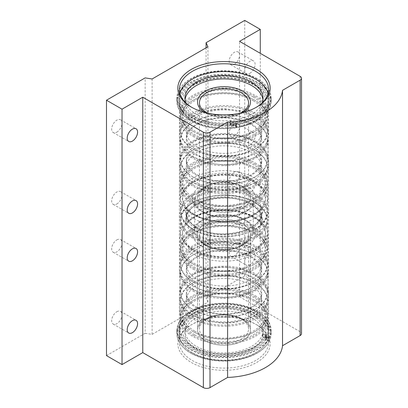 <?xml version="1.0" encoding="UTF-8"?>
<svg xmlns="http://www.w3.org/2000/svg" width="408" height="408" viewBox="0 0 408 408"><rect width="100%" height="100%" fill="white"/><g stroke="black" fill="none" stroke-linecap="round" stroke-linejoin="round"><path stroke-width="0.31" stroke-dasharray="2.04 1.53" d="M255.541 278.69A44.615 25.755 0 0 0 207.881 272.886A44.615 25.755 0 0 0 179.428 295.708A44.615 25.755 0 0 0 179.382 296.902A44.615 25.755 0 0 0 192.449 315.114A44.615 25.755 0 0 0 241.067 320.698A44.615 25.755 0 0 0 268.607 296.902A44.615 25.755 0 0 0 268.556 295.708A44.615 25.755 0 0 0 255.541 278.69M255.541 146.008A44.615 25.755 0 0 0 207.881 140.204A44.615 25.755 0 0 0 179.428 163.027A44.615 25.755 0 0 0 179.382 164.22A44.615 25.755 0 0 0 192.449 182.432A44.615 25.755 0 0 0 241.067 188.017A44.615 25.755 0 0 0 268.607 164.22A44.615 25.755 0 0 0 268.556 163.027A44.615 25.755 0 0 0 255.541 146.008M192.449 285.87A44.615 25.755 0 0 0 240.108 291.674A44.615 25.755 0 0 0 268.556 268.852A44.615 25.755 0 0 0 268.607 267.658A44.615 25.755 0 0 0 255.541 249.446A44.615 25.755 0 0 0 206.922 243.862A44.615 25.755 0 0 0 179.382 267.658A44.615 25.755 0 0 0 179.428 268.852A44.615 25.755 0 0 0 192.449 285.87M116.856 311.717A7.329 4.233 -60 0 1 120.523 311.35A7.329 4.233 -60 0 1 121.645 317.225A7.329 4.233 -60 0 1 116.856 323.687A7.329 4.233 -60 0 1 113.194 324.049A7.329 4.233 -60 0 1 112.067 318.174A7.329 4.233 -60 0 1 116.856 311.717M116.856 239.884A7.329 4.233 -60 0 1 120.523 239.522A7.329 4.233 -60 0 1 121.645 245.397A7.329 4.233 -60 0 1 116.856 251.853A7.329 4.233 -60 0 1 113.194 252.221A7.329 4.233 -60 0 1 112.067 246.345A7.329 4.233 -60 0 1 116.856 239.884M249.9 181.014A7.329 4.233 -60 0 1 253.567 180.652A7.329 4.233 -60 0 1 254.689 186.527A7.329 4.233 -60 0 1 249.9 192.984A7.329 4.233 -60 0 1 246.233 193.351A7.329 4.233 -60 0 1 245.111 187.476A7.329 4.233 -60 0 1 249.9 181.014M234.36 172.043A7.329 4.233 -60 0 1 238.027 171.681A7.329 4.233 -60 0 1 239.149 177.556A7.329 4.233 -60 0 1 234.36 184.018A7.329 4.233 -60 0 1 230.693 184.38A7.329 4.233 -60 0 1 229.571 178.505A7.329 4.233 -60 0 1 234.36 172.043M249.9 252.848A7.329 4.233 -60 0 1 253.567 252.481A7.329 4.233 -60 0 1 254.689 258.356A7.329 4.233 -60 0 1 249.9 264.817A7.329 4.233 -60 0 1 246.233 265.18A7.329 4.233 -60 0 1 245.111 259.304A7.329 4.233 -60 0 1 249.9 252.848M234.36 243.877A7.329 4.233 -60 0 1 238.027 243.51A7.329 4.233 -60 0 1 239.149 249.385A7.329 4.233 -60 0 1 234.36 255.847A7.329 4.233 -60 0 1 230.693 256.209A7.329 4.233 -60 0 1 229.571 250.334A7.329 4.233 -60 0 1 234.36 243.877M116.856 132.136A7.329 4.233 120 0 0 121.645 125.674A7.329 4.233 120 0 0 120.523 119.799A7.329 4.233 120 0 0 116.856 120.166A7.329 4.233 120 0 0 112.067 126.623A7.329 4.233 120 0 0 113.194 132.498A7.329 4.233 120 0 0 116.856 132.136M116.856 203.969A7.329 4.233 120 0 0 121.645 197.508A7.329 4.233 120 0 0 120.523 191.632A7.329 4.233 120 0 0 116.856 191.995A7.329 4.233 120 0 0 112.067 198.456A7.329 4.233 120 0 0 113.194 204.332A7.329 4.233 120 0 0 116.856 203.969M249.9 145.1A7.329 4.233 120 0 0 254.689 138.638A7.329 4.233 120 0 0 253.567 132.763A7.329 4.233 120 0 0 249.9 133.125A7.329 4.233 120 0 0 245.111 139.587A7.329 4.233 120 0 0 246.233 145.462A7.329 4.233 120 0 0 249.9 145.1M234.36 136.129A7.329 4.233 120 0 0 239.149 129.667A7.329 4.233 120 0 0 238.027 123.792A7.329 4.233 120 0 0 234.36 124.154A7.329 4.233 120 0 0 229.571 130.616A7.329 4.233 120 0 0 230.693 136.491A7.329 4.233 120 0 0 234.36 136.129M249.9 73.267A7.329 4.233 120 0 0 254.689 66.805A7.329 4.233 120 0 0 253.567 60.935A7.329 4.233 120 0 0 249.9 61.297A7.329 4.233 120 0 0 245.111 67.759A7.329 4.233 120 0 0 246.233 73.629A7.329 4.233 120 0 0 249.9 73.267M234.36 64.296A7.329 4.233 120 0 0 239.149 57.834A7.329 4.233 120 0 0 238.027 51.964A7.329 4.233 120 0 0 234.36 52.326A7.329 4.233 120 0 0 229.571 58.788A7.329 4.233 120 0 0 230.693 64.658A7.329 4.233 120 0 0 234.36 64.296M192.061 352.548A45.16 26.071 180 0 1 184.758 347.019A45.16 26.071 180 0 1 196.605 313.38A45.16 26.071 180 0 1 255.928 315.675A45.16 26.071 180 0 1 263.231 347.019A45.16 26.071 180 0 1 192.061 352.548M255.541 316.537A44.615 25.755 0 0 0 206.922 310.952A44.615 25.755 0 0 0 179.382 334.749A44.615 25.755 0 0 0 185.232 347.504A44.615 25.755 0 0 0 192.449 352.961A44.615 25.755 0 0 0 262.752 347.504A44.615 25.755 0 0 0 268.607 334.749A44.615 25.755 0 0 0 255.541 316.537M255.928 311.972A45.16 26.071 0 0 0 184.758 317.495A45.16 26.071 0 0 0 192.061 348.845A45.16 26.071 0 0 0 251.384 351.135A45.16 26.071 0 0 0 263.231 317.495A45.16 26.071 0 0 0 255.928 311.972M192.449 347.983A44.615 25.755 180 0 1 179.382 329.766A44.615 25.755 180 0 1 185.232 317.016A44.615 25.755 180 0 1 255.541 311.554A44.615 25.755 180 0 1 262.752 317.016A44.615 25.755 180 0 1 268.607 329.766A44.615 25.755 180 0 1 241.067 353.563A44.615 25.755 180 0 1 192.449 347.983M190.898 353.216A46.803 27.02 0 0 0 241.903 359.076A46.803 27.02 0 0 0 270.795 334.111A46.803 27.02 0 0 0 257.086 315.002A46.803 27.02 0 0 0 206.081 309.147A46.803 27.02 0 0 0 177.189 334.111A46.803 27.02 0 0 0 190.898 353.216M190.898 349.513A46.803 27.02 0 0 0 241.903 355.373A46.803 27.02 0 0 0 270.795 330.409A46.803 27.02 0 0 0 257.086 311.299A46.803 27.02 0 0 0 206.081 305.444A46.803 27.02 0 0 0 177.189 330.409A46.803 27.02 0 0 0 190.898 349.513M256.091 79.239A45.395 26.209 0 0 0 191.893 79.239A45.395 26.209 0 0 0 191.893 116.3A45.395 26.209 0 0 0 256.091 116.3A45.395 26.209 0 0 0 256.091 79.239M268.092 93.422A44.615 25.755 180 0 1 268.607 97.323A44.615 25.755 180 0 1 241.067 121.12A44.615 25.755 180 0 1 192.449 115.535A44.615 25.755 180 0 1 179.382 97.323A44.615 25.755 180 0 1 179.897 93.422M191.893 120.003A45.395 26.209 180 0 1 191.893 82.941A45.395 26.209 180 0 1 256.091 82.941A45.395 26.209 180 0 1 256.091 120.003A45.395 26.209 180 0 1 191.893 120.003M255.541 83.706A44.615 25.755 0 0 0 206.922 78.122A44.615 25.755 0 0 0 179.382 101.918A44.615 25.755 0 0 0 192.449 120.131A44.615 25.755 0 0 0 241.067 125.715A44.615 25.755 0 0 0 268.607 101.918A44.615 25.755 0 0 0 255.541 83.706M257.086 78.662A46.803 27.02 0 0 0 206.081 72.802A46.803 27.02 0 0 0 177.189 97.767A46.803 27.02 0 0 0 190.898 116.877A46.803 27.02 0 0 0 241.903 122.732A46.803 27.02 0 0 0 270.795 97.767A46.803 27.02 0 0 0 257.086 78.662M257.086 82.365A46.803 27.02 0 0 0 206.081 76.51A46.803 27.02 0 0 0 177.189 101.475A46.803 27.02 0 0 0 190.898 120.579A46.803 27.02 0 0 0 241.903 126.439A46.803 27.02 0 0 0 270.795 101.475A46.803 27.02 0 0 0 257.086 82.365M192.449 153.189A44.615 25.755 0 0 0 240.108 158.998A44.615 25.755 0 0 0 268.556 136.17A44.615 25.755 0 0 0 268.607 134.977A44.615 25.755 0 0 0 255.541 116.764A44.615 25.755 0 0 0 206.922 111.18A44.615 25.755 0 0 0 179.382 134.977A44.615 25.755 0 0 0 179.428 136.17A44.615 25.755 0 0 0 192.449 153.189M191.903 107.411A44.615 25.755 0 0 0 192.449 107.727L191.342 107.09L192.449 107.727A44.615 25.755 0 0 0 255.541 107.727A44.615 25.755 0 0 0 256.081 107.411M255.541 324.151L256.647 324.788A46.175 26.658 0 0 0 191.342 324.788A46.175 26.658 0 0 0 191.342 362.493A46.175 26.658 0 0 0 256.647 362.493A46.175 26.658 0 0 0 256.647 324.788L255.541 324.151A44.615 25.755 180 0 1 268.607 342.363A44.615 25.755 180 0 1 241.067 366.16A44.615 25.755 180 0 1 192.449 360.575A44.615 25.755 180 0 1 179.382 342.363A44.615 25.755 180 0 1 192.449 324.151A44.615 25.755 180 0 1 255.541 324.151M106.488 355.613L145.146 333.295L145.146 77.892M244.729 20.4L244.729 275.798L260.268 284.769L239.532 296.744L239.532 41.341M260.268 284.769L260.268 53.315M206.076 47.823L206.076 298.115L244.729 275.798M239.532 296.744L300.135 331.73A4.692 2.708 180 0 1 301.512 333.647M145.146 333.295L152.123 334.376L207.942 302.144L206.076 298.115M207.942 302.144L207.942 46.747M152.123 334.376L152.123 78.974M192.907 148.93L193.489 149.267A43.136 24.903 180 0 1 193.489 114.046A43.136 24.903 180 0 1 254.495 114.046A43.136 24.903 180 0 1 254.495 149.267A43.136 24.903 180 0 1 193.489 149.267L192.913 148.935A43.957 25.378 180 0 1 192.907 148.93A43.957 25.378 180 0 1 180.035 130.988A43.957 25.378 180 0 1 207.172 107.539A43.957 25.378 180 0 1 255.076 113.041A43.957 25.378 180 0 1 267.949 130.988A43.957 25.378 180 0 1 255.076 148.93A43.957 25.378 180 0 1 192.913 148.935M250.589 116.3A37.612 21.716 0 0 0 209.6 111.593A37.612 21.716 0 0 0 186.38 131.656A37.612 21.716 0 0 0 197.395 147.013A37.612 21.716 0 0 0 238.389 151.72A37.612 21.716 0 0 0 261.61 131.656A37.612 21.716 0 0 0 250.589 116.3M250.589 124.282A37.612 21.716 0 0 0 209.6 119.575A37.612 21.716 0 0 0 186.38 139.638A37.612 21.716 0 0 0 197.395 154.994A37.612 21.716 0 0 0 238.389 159.701A37.612 21.716 0 0 0 261.61 139.638A37.612 21.716 0 0 0 250.589 124.282M193.489 157.248A43.136 24.903 0 0 0 254.495 157.248A43.136 24.903 0 0 0 254.495 122.028L255.076 122.364A43.957 25.378 0 0 0 192.907 122.364A43.957 25.378 0 0 0 180.035 140.311A43.957 25.378 0 0 0 192.913 158.253A43.957 25.378 0 0 0 240.817 163.756A43.957 25.378 0 0 0 267.949 140.311A43.957 25.378 0 0 0 255.076 122.364L254.495 122.028A43.136 24.903 0 0 0 193.489 122.028A43.136 24.903 0 0 0 193.489 157.248M255.076 140.944A43.957 25.378 180 0 1 267.949 158.891A43.957 25.378 180 0 1 255.076 176.837A43.957 25.378 180 0 1 192.913 176.837A43.957 25.378 180 0 1 192.907 176.837A43.957 25.378 180 0 1 180.035 158.891A43.957 25.378 180 0 1 207.172 135.441A43.957 25.378 180 0 1 255.076 140.944M193.489 185.15A43.136 24.903 0 0 0 254.495 185.15A43.136 24.903 0 0 0 254.495 149.93L255.076 150.266A43.957 25.378 0 0 0 192.907 150.266A43.957 25.378 0 0 0 180.035 168.213A43.957 25.378 0 0 0 192.913 186.155A43.957 25.378 0 0 0 240.817 191.658A43.957 25.378 0 0 0 267.949 168.213A43.957 25.378 0 0 0 255.076 150.266L254.495 149.93A43.136 24.903 0 0 0 193.489 149.93A43.136 24.903 0 0 0 193.489 185.15M197.395 182.896A37.612 21.716 0 0 0 238.389 187.604A37.612 21.716 0 0 0 261.61 167.54A37.612 21.716 0 0 0 250.589 152.184A37.612 21.716 0 0 0 209.6 147.477A37.612 21.716 0 0 0 186.38 167.54A37.612 21.716 0 0 0 197.395 182.896M197.395 174.915A37.612 21.716 0 0 0 238.389 179.622A37.612 21.716 0 0 0 261.61 159.559A37.612 21.716 0 0 0 250.589 144.203A37.612 21.716 0 0 0 209.6 139.495A37.612 21.716 0 0 0 186.38 159.559A37.612 21.716 0 0 0 197.395 174.915M254.495 141.948A43.136 24.903 180 0 1 254.495 177.169A43.136 24.903 180 0 1 193.489 177.169L192.913 176.837L193.489 177.169A43.136 24.903 180 0 1 193.489 141.948A43.136 24.903 180 0 1 254.495 141.948M192.913 136.292A43.957 25.378 0 0 0 240.817 141.79A43.957 25.378 0 0 0 267.949 118.346A43.957 25.378 0 0 0 255.076 100.399L255.076 100.399A43.957 25.378 0 0 0 192.907 100.399A43.957 25.378 0 0 0 180.035 118.346A43.957 25.378 0 0 0 192.913 136.292M255.076 162.909A43.957 25.378 180 0 1 267.949 180.856A43.957 25.378 180 0 1 255.076 198.798A43.957 25.378 180 0 1 192.913 198.798A43.957 25.378 180 0 1 192.907 198.798A43.957 25.378 180 0 1 180.035 180.856A43.957 25.378 180 0 1 207.172 157.406A43.957 25.378 180 0 1 255.076 162.909M193.489 135.283A43.136 24.903 0 0 0 254.495 135.283A43.136 24.903 0 0 0 254.495 100.062L255.076 100.399L254.495 100.062A43.136 24.903 0 0 0 193.489 100.062A43.136 24.903 0 0 0 193.489 135.283M253.302 97.084A41.448 23.929 0 0 0 208.131 91.897A41.448 23.929 0 0 0 182.549 114.005A41.448 23.929 0 0 0 194.687 130.922A41.448 23.929 0 0 0 239.853 136.109A41.448 23.929 0 0 0 265.44 114.005A41.448 23.929 0 0 0 253.302 97.084M253.302 100.756A41.448 23.929 0 0 0 208.131 95.569A41.448 23.929 0 0 0 182.549 117.672A41.448 23.929 0 0 0 194.687 134.594A41.448 23.929 0 0 0 239.853 139.781A41.448 23.929 0 0 0 265.44 117.672A41.448 23.929 0 0 0 253.302 100.756M254.495 96.395A43.136 24.903 180 0 1 254.495 131.616A43.136 24.903 180 0 1 193.489 131.616L192.913 131.279A43.957 25.378 180 0 1 192.907 131.279A43.957 25.378 180 0 1 180.035 113.332A43.957 25.378 180 0 1 207.172 89.888A43.957 25.378 180 0 1 255.076 95.385A43.957 25.378 180 0 1 267.949 113.332A43.957 25.378 180 0 1 255.076 131.279A43.957 25.378 180 0 1 192.913 131.279L193.489 131.616A43.136 24.903 180 0 1 193.489 96.395A43.136 24.903 180 0 1 254.495 96.395M254.495 163.914A43.136 24.903 180 0 1 254.495 199.135A43.136 24.903 180 0 1 193.489 199.135L192.913 198.798L193.489 199.135A43.136 24.903 180 0 1 193.489 163.914A43.136 24.903 180 0 1 254.495 163.914M194.687 202.118A41.448 23.929 0 0 0 239.853 207.305A41.448 23.929 0 0 0 265.44 185.196A41.448 23.929 0 0 0 253.302 168.274A41.448 23.929 0 0 0 208.131 163.088A41.448 23.929 0 0 0 182.549 185.196A41.448 23.929 0 0 0 194.687 202.118M194.687 198.446A41.448 23.929 0 0 0 239.853 203.633A41.448 23.929 0 0 0 265.44 181.524A41.448 23.929 0 0 0 253.302 164.602A41.448 23.929 0 0 0 208.131 159.416A41.448 23.929 0 0 0 182.549 181.524A41.448 23.929 0 0 0 194.687 198.446M193.489 202.807A43.136 24.903 0 0 0 254.495 202.807A43.136 24.903 0 0 0 254.495 167.586L255.076 167.923A43.957 25.378 0 0 0 192.907 167.923A43.957 25.378 0 0 0 180.035 185.864A43.957 25.378 0 0 0 192.913 203.811A43.957 25.378 0 0 0 240.817 209.314A43.957 25.378 0 0 0 267.949 185.864A43.957 25.378 0 0 0 255.076 167.923L254.495 167.586A43.136 24.903 0 0 0 193.489 167.586A43.136 24.903 0 0 0 193.489 202.807M255.076 121.084A43.957 25.378 180 0 1 192.913 121.084A43.957 25.378 180 0 1 180.035 103.137A43.957 25.378 180 0 1 181.932 95.768A43.957 25.378 180 0 1 192.913 85.196A43.957 25.378 180 0 1 255.076 85.196A43.957 25.378 180 0 1 266.057 95.768A43.957 25.378 180 0 1 267.949 103.137A43.957 25.378 180 0 1 255.076 121.084M192.913 214.006A43.957 25.378 0 0 0 255.076 214.006A43.957 25.378 0 0 0 266.057 203.434A43.957 25.378 0 0 0 267.949 196.059A43.957 25.378 0 0 0 255.076 178.112A43.957 25.378 0 0 0 192.913 178.112A43.957 25.378 0 0 0 180.035 196.059A43.957 25.378 0 0 0 181.932 203.434A43.957 25.378 0 0 0 192.913 214.006M242.709 186.441A26.469 15.285 0 0 0 213.863 183.131A26.469 15.285 0 0 0 197.523 197.248A26.469 15.285 0 0 0 205.275 208.054A26.469 15.285 0 0 0 234.126 211.369A26.469 15.285 0 0 0 250.466 197.248A26.469 15.285 0 0 0 242.709 186.441A26.469 15.285 180 0 1 250.466 197.248A26.469 15.285 180 0 1 242.709 208.054A26.469 15.285 180 0 1 205.275 208.054A26.469 15.285 180 0 1 197.523 197.248A26.469 15.285 180 0 1 205.275 186.441A26.469 15.285 180 0 1 242.709 186.441M243.153 112.496A26.469 15.285 180 0 1 205.275 112.756A26.469 15.285 180 0 1 204.831 112.496M202.113 109.262A24.551 14.173 0 0 0 206.632 112.858A24.551 14.173 0 0 0 241.352 112.858A24.551 14.173 0 0 0 245.876 109.262M250.466 101.949L250.466 101.954A26.469 15.285 180 0 1 242.709 112.761A26.469 15.285 180 0 1 205.275 112.761A26.469 15.285 180 0 1 197.523 101.954L197.523 101.954M206.632 186.344A24.551 14.173 0 0 0 202.113 189.934A24.551 14.173 0 0 0 199.441 196.365A24.551 14.173 0 0 0 206.632 206.392A24.551 14.173 0 0 0 241.352 206.392A24.551 14.173 0 0 0 248.549 196.365A24.551 14.173 0 0 0 245.876 189.934A24.551 14.173 0 0 0 241.352 186.344A24.551 14.173 0 0 0 206.632 186.344M193.489 317.832A43.136 24.903 0 0 0 254.495 317.832A43.136 24.903 0 0 0 254.495 282.611L255.076 282.948A43.957 25.378 0 0 0 192.907 282.948A43.957 25.378 0 0 0 180.035 300.89A43.957 25.378 0 0 0 192.913 318.837A43.957 25.378 0 0 0 240.817 324.34A43.957 25.378 0 0 0 267.949 300.89A43.957 25.378 0 0 0 255.076 282.948L254.495 282.611A43.136 24.903 0 0 0 193.489 282.611A43.136 24.903 0 0 0 193.489 317.832M197.395 315.578A37.612 21.716 180 0 1 186.38 300.222A37.612 21.716 180 0 1 209.6 280.158A37.612 21.716 180 0 1 250.589 284.866A37.612 21.716 180 0 1 261.61 300.222A37.612 21.716 180 0 1 238.389 320.285A37.612 21.716 180 0 1 197.395 315.578M197.395 307.596A37.612 21.716 180 0 1 186.38 292.24A37.612 21.716 180 0 1 209.6 272.177A37.612 21.716 180 0 1 250.589 276.884A37.612 21.716 180 0 1 261.61 292.24A37.612 21.716 180 0 1 238.389 312.304A37.612 21.716 180 0 1 197.395 307.596M254.495 274.63A43.136 24.903 180 0 1 254.495 309.85A43.136 24.903 180 0 1 193.489 309.85L192.913 309.514A43.957 25.378 180 0 1 192.907 309.514A43.957 25.378 180 0 1 180.035 291.572A43.957 25.378 180 0 1 207.172 268.122A43.957 25.378 180 0 1 255.076 273.625A43.957 25.378 180 0 1 267.949 291.572A43.957 25.378 180 0 1 255.076 309.514A43.957 25.378 180 0 1 192.913 309.514L193.489 309.85A43.136 24.903 180 0 1 193.489 274.63A43.136 24.903 180 0 1 254.495 274.63M192.913 290.935A43.957 25.378 0 0 0 240.817 296.438A43.957 25.378 0 0 0 267.949 272.988A43.957 25.378 0 0 0 255.076 255.046L255.076 255.046A43.957 25.378 0 0 0 192.907 255.046A43.957 25.378 0 0 0 180.035 272.988A43.957 25.378 0 0 0 192.913 290.935M254.495 246.728A43.136 24.903 180 0 1 254.495 281.948A43.136 24.903 180 0 1 193.489 281.948L192.913 281.612A43.957 25.378 180 0 1 192.907 281.612A43.957 25.378 180 0 1 180.035 263.67A43.957 25.378 180 0 1 207.172 240.22A43.957 25.378 180 0 1 255.076 245.723A43.957 25.378 180 0 1 267.949 263.67A43.957 25.378 180 0 1 255.076 281.612A43.957 25.378 180 0 1 192.913 281.612L193.489 281.948A43.136 24.903 180 0 1 193.489 246.728A43.136 24.903 180 0 1 254.495 246.728M250.589 248.982A37.612 21.716 180 0 1 261.61 264.338A37.612 21.716 180 0 1 238.389 284.401A37.612 21.716 180 0 1 197.395 279.694A37.612 21.716 180 0 1 186.38 264.338A37.612 21.716 180 0 1 209.6 244.275A37.612 21.716 180 0 1 250.589 248.982M250.589 256.964A37.612 21.716 180 0 1 261.61 272.32A37.612 21.716 180 0 1 238.389 292.383A37.612 21.716 180 0 1 197.395 287.676A37.612 21.716 180 0 1 186.38 272.32A37.612 21.716 180 0 1 209.6 252.256A37.612 21.716 180 0 1 250.589 256.964M193.489 289.93A43.136 24.903 0 0 0 254.495 289.93A43.136 24.903 0 0 0 254.495 254.709L255.076 255.046L254.495 254.709A43.136 24.903 0 0 0 193.489 254.709A43.136 24.903 0 0 0 193.489 289.93M255.076 295.591A43.957 25.378 180 0 1 267.949 313.533A43.957 25.378 180 0 1 255.076 331.48A43.957 25.378 180 0 1 192.913 331.48A43.957 25.378 180 0 1 192.907 331.48A43.957 25.378 180 0 1 180.035 313.533A43.957 25.378 180 0 1 207.172 290.088A43.957 25.378 180 0 1 255.076 295.591M192.913 268.969A43.957 25.378 0 0 0 240.817 274.472A43.957 25.378 0 0 0 267.949 251.027A43.957 25.378 0 0 0 255.076 233.08L255.076 233.08A43.957 25.378 0 0 0 192.907 233.08A43.957 25.378 0 0 0 180.035 251.027A43.957 25.378 0 0 0 192.913 268.969M254.495 296.596A43.136 24.903 180 0 1 254.495 331.816A43.136 24.903 180 0 1 193.489 331.816L192.913 331.48L193.489 331.816A43.136 24.903 180 0 1 193.489 296.596A43.136 24.903 180 0 1 254.495 296.596M194.687 334.795A41.448 23.929 180 0 1 182.549 317.878A41.448 23.929 180 0 1 208.131 295.769A41.448 23.929 180 0 1 253.302 300.956A41.448 23.929 180 0 1 265.44 317.878A41.448 23.929 180 0 1 239.853 339.981A41.448 23.929 180 0 1 194.687 334.795M194.687 331.123A41.448 23.929 180 0 1 182.549 314.206A41.448 23.929 180 0 1 208.131 292.097A41.448 23.929 180 0 1 253.302 297.284A41.448 23.929 180 0 1 265.44 314.206A41.448 23.929 180 0 1 239.853 336.314A41.448 23.929 180 0 1 194.687 331.123M193.489 335.488A43.136 24.903 0 0 0 254.495 335.488A43.136 24.903 0 0 0 254.495 300.268L255.076 300.599A43.957 25.378 0 0 0 192.907 300.599A43.957 25.378 0 0 0 180.035 318.546A43.957 25.378 0 0 0 192.913 336.493A43.957 25.378 0 0 0 240.817 341.996A43.957 25.378 0 0 0 267.949 318.546A43.957 25.378 0 0 0 255.076 300.599L254.495 300.268A43.136 24.903 0 0 0 193.489 300.268A43.136 24.903 0 0 0 193.489 335.488M193.489 267.964A43.136 24.903 0 0 0 254.495 267.964A43.136 24.903 0 0 0 254.495 232.744L255.076 233.08L254.495 232.744A43.136 24.903 0 0 0 193.489 232.744A43.136 24.903 0 0 0 193.489 267.964M253.302 229.765A41.448 23.929 180 0 1 265.44 246.682A41.448 23.929 180 0 1 239.853 268.79A41.448 23.929 180 0 1 194.687 263.604A41.448 23.929 180 0 1 182.549 246.682A41.448 23.929 180 0 1 208.131 224.579A41.448 23.929 180 0 1 253.302 229.765M253.302 233.437A41.448 23.929 180 0 1 265.44 250.354A41.448 23.929 180 0 1 239.853 272.462A41.448 23.929 180 0 1 194.687 267.276A41.448 23.929 180 0 1 182.549 250.354A41.448 23.929 180 0 1 208.131 228.245A41.448 23.929 180 0 1 253.302 233.437M254.495 229.072A43.136 24.903 180 0 1 254.495 264.292A43.136 24.903 180 0 1 193.489 264.292L192.913 263.961A43.957 25.378 180 0 1 192.907 263.961A43.957 25.378 180 0 1 180.035 246.014A43.957 25.378 180 0 1 207.172 222.564A43.957 25.378 180 0 1 255.076 228.067A43.957 25.378 180 0 1 267.949 246.014A43.957 25.378 180 0 1 255.076 263.961A43.957 25.378 180 0 1 192.913 263.961L193.489 264.292A43.136 24.903 180 0 1 193.489 229.072A43.136 24.903 180 0 1 254.495 229.072M255.076 346.688A43.957 25.378 0 0 0 266.057 336.11A43.957 25.378 0 0 0 267.949 328.741A43.957 25.378 0 0 0 255.076 310.794A43.957 25.378 0 0 0 192.913 310.794A43.957 25.378 0 0 0 180.035 328.741A43.957 25.378 0 0 0 181.932 336.11A43.957 25.378 0 0 0 192.913 346.688A43.957 25.378 0 0 0 255.076 346.688M255.076 217.872A43.957 25.378 180 0 1 266.057 228.449A43.957 25.378 180 0 1 267.949 235.819A43.957 25.378 180 0 1 255.076 253.766A43.957 25.378 180 0 1 192.913 253.766A43.957 25.378 180 0 1 180.035 235.819A43.957 25.378 180 0 1 181.932 228.449A43.957 25.378 180 0 1 192.913 217.872A43.957 25.378 180 0 1 255.076 217.872M205.275 245.438A26.469 15.285 180 0 1 197.523 234.631A26.469 15.285 180 0 1 213.863 220.514A26.469 15.285 180 0 1 242.709 223.824A26.469 15.285 180 0 1 250.466 234.631A26.469 15.285 180 0 1 234.126 248.752A26.469 15.285 180 0 1 205.275 245.438A26.469 15.285 0 0 0 242.709 245.438A26.469 15.285 0 0 0 250.466 234.631A26.469 15.285 0 0 0 242.709 223.824A26.469 15.285 0 0 0 205.275 223.824A26.469 15.285 0 0 0 197.523 234.631A26.469 15.285 0 0 0 205.275 245.438M242.709 319.122A26.469 15.285 0 0 0 213.863 315.807A26.469 15.285 0 0 0 197.523 329.929A26.469 15.285 0 0 0 205.275 340.736A26.469 15.285 0 0 0 234.126 344.046A26.469 15.285 0 0 0 250.466 329.929A26.469 15.285 0 0 0 242.709 319.122A26.469 15.285 0 0 0 205.275 319.122A26.469 15.285 0 0 0 197.523 329.929A26.469 15.285 0 0 0 205.275 340.736A26.469 15.285 0 0 0 242.709 340.736A26.469 15.285 0 0 0 250.466 329.929A26.469 15.285 0 0 0 242.709 319.122M206.632 319.025A24.551 14.173 180 0 1 241.352 319.025A24.551 14.173 180 0 1 245.876 322.616A24.551 14.173 180 0 1 248.549 329.047A24.551 14.173 180 0 1 241.352 339.068A24.551 14.173 180 0 1 206.632 339.068A24.551 14.173 180 0 1 199.441 329.047A24.551 14.173 180 0 1 202.113 322.616A24.551 14.173 180 0 1 206.632 319.025M206.632 225.491A24.551 14.173 180 0 1 241.352 225.491A24.551 14.173 180 0 1 248.549 235.513A24.551 14.173 180 0 1 245.876 241.944A24.551 14.173 180 0 1 241.352 245.534A24.551 14.173 180 0 1 206.632 245.534A24.551 14.173 180 0 1 202.113 241.944A24.551 14.173 180 0 1 199.441 235.513A24.551 14.173 180 0 1 206.632 225.491M185.701 102.734A39.061 22.552 0 0 0 196.376 114.225A39.061 22.552 0 0 0 230.158 120.549L230.908 122.16A1.341 0.775 0 0 0 231.254 122.512A1.341 0.775 0 0 0 232.55 122.711L233.85 122.512A1.341 0.775 180 0 1 235.493 123.058L236.186 124.557A47.114 27.203 0 0 1 190.679 117.514A47.114 27.203 0 0 1 176.878 98.282L176.878 101.475A47.114 27.203 0 0 0 190.679 120.707A47.114 27.203 0 0 0 236.186 127.75L236.186 124.557M185.033 99.878A39.061 22.552 0 0 0 184.931 101.475A39.061 22.552 0 0 0 196.376 117.417A39.061 22.552 0 0 0 230.158 123.741L230.908 125.353A1.341 0.775 0 0 0 231.254 125.7A1.341 0.775 0 0 0 232.55 125.904L233.85 125.7A1.341 0.775 180 0 1 235.493 126.251L236.186 127.75M236.564 127.689L236.564 124.496A47.114 27.203 0 0 0 271.111 98.282L271.111 101.475A47.114 27.203 0 0 1 236.564 127.689L235.87 126.189A1.734 1 0 0 0 233.748 125.486L232.453 125.684A0.954 0.551 180 0 1 231.53 125.542A0.954 0.551 180 0 1 231.285 125.297L230.546 123.706L230.546 120.513A39.061 22.552 0 0 0 262.283 102.734M236.564 124.496L235.87 123.002A1.734 1 0 0 0 233.748 122.293L232.453 122.492A0.954 0.551 180 0 1 231.53 122.349A0.954 0.551 180 0 1 231.285 122.104L230.546 120.513M230.546 123.706A39.061 22.552 0 0 0 263.053 101.475A39.061 22.552 0 0 0 262.956 99.878M271.111 98.282A47.114 27.203 0 0 0 257.31 79.045A47.114 27.203 0 0 0 205.964 73.149A47.114 27.203 0 0 0 176.878 98.282M271.111 101.475A47.114 27.203 0 0 0 257.31 82.237A47.114 27.203 0 0 0 205.964 76.342A47.114 27.203 0 0 0 176.878 101.475M230.158 123.741L230.158 120.549M269.402 337.666L269.402 340.858A47.114 27.203 180 0 1 190.679 352.833A47.114 27.203 180 0 1 176.878 333.601L176.878 330.409A47.114 27.203 180 0 0 190.679 349.641A47.114 27.203 180 0 0 269.402 337.666L266.806 337.263A1.734 1 180 0 1 265.526 336.299A1.734 1 180 0 1 265.582 336.039L265.929 335.289A0.954 0.551 0 0 0 265.965 335.147A0.954 0.551 0 0 0 265.685 334.759A0.954 0.551 0 0 0 265.256 334.616L262.502 334.193L262.502 337.385A39.061 22.552 180 0 1 235.85 355.088A39.061 22.552 180 0 1 196.376 349.544A39.061 22.552 180 0 1 184.931 333.601A39.061 22.552 180 0 1 209.044 312.763A39.061 22.552 180 0 1 251.614 317.654A39.061 22.552 180 0 1 263.053 333.601A39.061 22.552 180 0 1 262.563 337.161L265.358 337.589A1.341 0.775 180 0 1 265.96 337.793A1.341 0.775 180 0 1 266.353 338.339A1.341 0.775 180 0 1 266.307 338.543L265.96 339.288A1.341 0.775 0 0 0 265.914 339.492A1.341 0.775 0 0 0 266.909 340.236L269.504 340.639A47.114 27.203 180 0 0 271.111 333.601L271.111 330.409A47.114 27.203 180 0 1 269.504 337.447L269.504 340.639M262.502 334.193A39.061 22.552 180 0 1 235.85 351.895A39.061 22.552 180 0 1 196.376 346.351A39.061 22.552 180 0 1 184.931 330.409A39.061 22.552 180 0 1 209.044 309.57A39.061 22.552 180 0 1 251.614 314.461A39.061 22.552 180 0 1 263.053 330.409A39.061 22.552 180 0 1 262.563 333.968L265.358 334.397A1.341 0.775 180 0 1 265.96 334.601A1.341 0.775 180 0 1 266.353 335.147A1.341 0.775 180 0 1 266.307 335.351L265.96 336.095A1.341 0.775 0 0 0 265.914 336.299A1.341 0.775 0 0 0 266.909 337.044L269.504 337.447M269.402 340.858L266.806 340.456A1.734 1 180 0 1 265.526 339.492A1.734 1 180 0 1 265.582 339.232L265.929 338.482A0.954 0.551 0 0 0 265.965 338.339A0.954 0.551 0 0 0 265.685 337.952A0.954 0.551 0 0 0 265.256 337.809L262.502 337.385M176.878 333.601A47.114 27.203 180 0 1 205.964 308.468A47.114 27.203 180 0 1 257.31 314.364A47.114 27.203 180 0 1 271.111 333.601M176.878 330.409A47.114 27.203 180 0 1 205.964 305.276A47.114 27.203 180 0 1 257.31 311.171A47.114 27.203 180 0 1 271.111 330.409M262.563 333.968L262.563 337.161M300.135 76.332L300.135 331.73M194.443 84.889A41.789 24.128 0 0 0 194.443 119.014A41.789 24.128 0 0 0 253.541 119.014A41.789 24.128 0 0 0 253.541 84.889A41.789 24.128 0 0 0 194.443 84.889M253.541 214.307A41.789 24.128 0 0 0 253.541 180.188A41.789 24.128 0 0 0 194.443 180.188A41.789 24.128 0 0 0 194.443 214.307A41.789 24.128 0 0 0 253.541 214.307M194.443 312.87A41.789 24.128 180 0 1 253.541 312.87A41.789 24.128 180 0 1 253.541 346.989A41.789 24.128 180 0 1 194.443 346.989A41.789 24.128 180 0 1 194.443 312.87M253.541 251.69A41.789 24.128 180 0 1 194.443 251.69A41.789 24.128 180 0 1 194.443 217.571A41.789 24.128 180 0 1 253.541 217.571A41.789 24.128 180 0 1 253.541 251.69M194.754 215.419A41.346 23.873 0 0 0 253.23 215.419A41.346 23.873 0 0 0 253.23 181.662A41.346 23.873 0 0 0 194.754 181.662A41.346 23.873 0 0 0 194.754 215.419M254.888 182.621A43.692 25.225 180 0 1 267.689 200.456A43.692 25.225 180 0 1 240.715 223.763A43.692 25.225 180 0 1 193.096 218.295A43.692 25.225 180 0 1 180.3 200.456A43.692 25.225 180 0 1 207.274 177.149A43.692 25.225 180 0 1 254.888 182.621M203.255 212.43A29.325 16.932 0 0 0 235.217 216.097A29.325 16.932 0 0 0 253.317 200.456A29.325 16.932 0 0 0 244.729 188.486A29.325 16.932 0 0 0 212.772 184.814A29.325 16.932 0 0 0 194.667 200.456A29.325 16.932 0 0 0 203.255 212.43M246.386 185.609A31.671 18.284 180 0 1 246.386 211.471A31.671 18.284 180 0 1 201.598 211.471A31.671 18.284 180 0 1 201.598 185.609A31.671 18.284 180 0 1 246.386 185.609M253.23 216.459A41.346 23.873 180 0 1 253.23 250.221A41.346 23.873 180 0 1 194.754 250.221A41.346 23.873 180 0 1 194.754 216.459A41.346 23.873 180 0 1 253.23 216.459M193.096 249.263A43.692 25.225 0 0 0 240.715 254.73A43.692 25.225 0 0 0 267.689 231.423A43.692 25.225 0 0 0 254.888 213.588A43.692 25.225 0 0 0 207.274 208.116A43.692 25.225 0 0 0 180.3 231.423A43.692 25.225 0 0 0 193.096 249.263M244.729 219.453A29.325 16.932 180 0 1 253.317 231.423A29.325 16.932 180 0 1 235.217 247.064A29.325 16.932 180 0 1 203.255 243.398A29.325 16.932 180 0 1 194.667 231.423A29.325 16.932 180 0 1 212.772 215.781A29.325 16.932 180 0 1 244.729 219.453M201.598 246.269A31.671 18.284 0 0 0 246.386 246.269A31.671 18.284 0 0 0 246.386 220.412A31.671 18.284 0 0 0 201.598 220.412A31.671 18.284 0 0 0 201.598 246.269M254.337 194.432A42.911 24.776 180 0 1 254.337 229.469A42.911 24.776 180 0 1 193.652 229.469A42.911 24.776 180 0 1 193.652 194.432A42.911 24.776 180 0 1 254.337 194.432M193.096 229.148A43.692 25.225 0 0 0 240.715 234.615A43.692 25.225 0 0 0 267.689 211.308A43.692 25.225 0 0 0 254.888 193.474A43.692 25.225 0 0 0 207.274 188.006A43.692 25.225 0 0 0 180.3 211.308A43.692 25.225 0 0 0 193.096 229.148M193.652 237.451A42.911 24.776 0 0 0 254.337 237.451A42.911 24.776 0 0 0 254.337 202.414A42.911 24.776 0 0 0 193.652 202.414A42.911 24.776 0 0 0 193.652 237.451M254.888 202.73A43.692 25.225 180 0 1 267.689 220.57A43.692 25.225 180 0 1 240.715 243.877A43.692 25.225 180 0 1 193.096 238.405A43.692 25.225 180 0 1 180.3 220.57A43.692 25.225 180 0 1 207.274 197.263A43.692 25.225 180 0 1 254.888 202.73M197.395 227.945A37.612 21.716 180 0 1 186.38 212.588A37.612 21.716 180 0 1 209.6 192.525A37.612 21.716 180 0 1 250.589 197.232A37.612 21.716 180 0 1 261.61 212.588A37.612 21.716 180 0 1 238.389 232.652A37.612 21.716 180 0 1 197.395 227.945M251.144 196.274A38.398 22.17 0 0 0 196.845 196.274A38.398 22.17 0 0 0 196.845 227.623A38.398 22.17 0 0 0 251.144 227.623A38.398 22.17 0 0 0 251.144 196.274M250.589 203.934A37.612 21.716 0 0 0 209.6 199.226A37.612 21.716 0 0 0 186.38 219.29A37.612 21.716 0 0 0 197.395 234.646A37.612 21.716 0 0 0 238.389 239.353A37.612 21.716 0 0 0 261.61 219.29A37.612 21.716 0 0 0 250.589 203.934M196.845 235.605A38.398 22.17 180 0 1 196.845 204.255A38.398 22.17 180 0 1 251.144 204.255A38.398 22.17 180 0 1 251.144 235.605A38.398 22.17 180 0 1 196.845 235.605M232.55 125.904L232.55 122.711M231.285 125.297L231.285 122.104M235.87 126.189L235.87 123.002M233.748 125.486L233.748 122.293M232.453 125.684L232.453 122.492M235.493 126.251L235.493 123.058M233.85 125.7L233.85 122.512M230.908 125.353L230.908 122.16M266.307 335.351L266.307 338.543M265.256 334.616L265.256 337.809M266.806 337.263L266.806 340.456M265.582 336.039L265.582 339.232M265.929 335.289L265.929 338.482M266.909 337.044L266.909 340.236M265.96 336.095L265.96 339.288M265.358 334.397L265.358 337.589M179.428 268.852L179.969 282.28L179.428 295.708M179.428 136.17L179.969 149.598L179.428 163.027M268.556 136.17L268.02 149.598L268.556 163.027M268.556 268.852L268.02 282.28L268.556 295.708M120.523 311.35L136.063 320.321M120.523 239.522L136.063 248.492M238.027 171.681L253.567 180.652M238.027 243.51L253.567 252.481M120.523 119.799L136.063 128.77M120.523 191.632L136.063 200.603M238.027 123.792L253.567 132.763M238.027 51.964L253.567 60.935M185.232 347.504L184.758 347.019M185.232 317.016L184.758 317.495M270.795 330.409L270.795 334.111M177.189 101.475L177.189 97.767M192.449 324.151L191.342 324.788M179.382 342.363L179.382 334.749M179.382 97.323L179.382 89.515M179.382 134.977L179.382 101.918M179.382 329.766L179.382 296.902M179.382 267.658L179.382 164.22M268.607 267.658L268.607 164.22M268.607 329.766L268.607 296.902M268.607 134.977L268.607 101.918M268.607 97.323L268.607 89.515M268.607 342.363L268.607 334.749M255.541 107.727L256.647 107.09M270.795 101.475L270.795 97.767M177.189 330.409L177.189 334.111M262.752 317.016L263.231 317.495M262.752 347.504L263.231 347.019M230.693 64.658L246.233 73.629M230.693 136.491L246.233 145.462M113.194 204.332L128.729 213.302M113.194 132.498L128.729 141.469M230.693 256.209L246.233 265.18M230.693 184.38L246.233 193.351M113.194 252.221L128.729 261.191M113.194 324.049L128.729 333.02M254.495 149.267L255.076 148.93M186.38 131.656L186.38 139.638M267.949 140.311L267.949 158.891M261.61 167.54L261.61 159.559M254.495 177.169L255.076 176.837M267.949 118.346L267.949 130.988M267.949 168.213L267.949 180.856M182.549 114.005L182.549 117.672M254.495 131.616L255.076 131.279M254.495 199.135L255.076 198.798M265.44 185.196L265.44 181.524M267.949 103.137L267.949 113.332M267.949 185.864L267.949 196.059M266.057 95.768C257.504 77.239 214.899 71.349 193.27 84.777C188.027 87.802 184.248 91.468 181.932 95.768M266.057 203.434C263.741 207.733 259.962 211.395 254.714 214.424C233.085 227.848 190.485 221.957 181.932 203.434M180.035 185.864L180.035 196.059M180.035 103.137L180.035 113.332M193.489 167.586L192.907 167.923M182.549 185.196L182.549 181.524M265.44 114.005L265.44 117.672M193.489 100.062L192.907 100.399M180.035 168.213L180.035 180.856M180.035 118.346L180.035 130.988M186.38 167.54L186.38 159.559M193.489 149.93L192.907 150.266M180.035 140.311L180.035 158.891M193.489 122.028L192.907 122.364M261.61 131.656L261.61 139.638M207.111 113.052L223.992 116.836L240.878 113.052M199.441 196.365L199.441 102.831M245.876 189.934C239.741 181.881 217.153 179.632 206.407 186.532L202.113 189.934M248.549 196.365L248.549 102.831M186.38 300.222L186.38 292.24M254.495 309.85L255.076 309.514M267.949 291.572L267.949 272.988M254.495 281.948L255.076 281.612M261.61 264.338L261.61 272.32M267.949 313.533L267.949 300.89M267.949 263.67L267.949 251.027M254.495 331.816L255.076 331.48M182.549 317.878L182.549 314.206M265.44 246.682L265.44 250.354M254.495 264.292L255.076 263.961M267.949 328.741L267.949 318.546M267.949 246.014L267.949 235.819M197.523 329.929L197.523 234.631L197.523 329.929M266.057 336.11C263.741 340.41 259.962 344.077 254.714 347.106C233.085 360.529 190.485 354.639 181.932 336.11M266.057 228.449C257.504 209.921 214.899 204.031 193.27 217.454C188.027 220.483 184.248 224.15 181.932 228.449M250.466 329.929L250.466 234.631L250.466 329.929M180.035 246.014L180.035 235.819M180.035 328.741L180.035 318.546M182.549 246.682L182.549 250.354M193.489 232.744L192.907 233.08M193.489 300.268L192.907 300.599M265.44 317.878L265.44 314.206M180.035 263.67L180.035 251.027M180.035 313.533L180.035 300.89M193.489 254.709L192.907 255.046M186.38 264.338L186.38 272.32M180.035 291.572L180.035 272.988M261.61 300.222L261.61 292.24M193.489 282.611L192.907 282.948M202.113 322.616L206.407 319.214C217.25 311.646 241.755 315.654 245.876 322.616M199.441 235.513L199.441 329.047M202.113 241.944C208.243 249.997 230.831 252.246 241.577 245.346L245.876 241.944M248.549 235.513L248.549 329.047M267.689 200.456C267.959 195.968 265.491 188.256 254.403 181.545C229.434 165.786 178.913 177.261 180.3 200.456L180.3 211.308C180.509 218.453 184.829 224.522 193.259 229.505C218.295 245.509 269.53 233.407 267.689 211.308L267.689 200.456M253.317 200.456C255.602 213.042 219.739 222.651 202.771 211.354C194.647 206.173 194.621 201.899 194.667 200.456L194.667 231.423C192.387 218.836 228.251 209.233 245.213 220.524C253.312 225.685 253.368 229.959 253.317 231.423L253.317 200.456M267.689 231.423C269.071 254.623 218.55 266.093 193.581 250.334C182.651 243.739 180.035 236.074 180.3 231.423L180.3 220.57C178.454 198.472 229.704 186.374 254.73 202.373C263.155 207.361 267.475 213.425 267.689 220.57L267.689 231.423M197.232 227.588C190.087 223.293 186.471 218.29 186.38 212.588L186.38 219.29C184.304 201.363 229.138 190.261 250.752 204.296C257.897 208.59 261.518 213.588 261.61 219.29L261.61 212.588C263.685 230.515 218.851 241.623 197.232 227.588M196.36 149.68C190.582 153.352 187.354 156.851 186.686 160.176C185.997 161.226 186.267 163.384 187.486 166.653C194.871 182.039 233.6 186.68 251.624 175.098C256.673 172.008 259.784 168.861 260.957 165.648L261.61 162.394C262.201 161.542 261.12 159.084 258.366 155.03C254.408 150.537 248.028 147.161 239.226 144.891C223.084 141.535 208.799 143.131 196.36 149.68M193.484 141.53L181.438 153.612L179.382 162.399L181.438 171.161L189.225 180.407L206.081 188.328L223.604 190.597L235.819 189.633L254.505 183.248C260.049 180.096 264.068 176.062 266.562 171.146C268.897 164.822 269.28 159.951 267.709 156.529C264.782 147.349 256.229 140.668 242.046 136.486C224.186 132.258 207.998 133.941 193.484 141.53M196.36 124.103C208.799 117.555 223.084 115.959 239.226 119.309C248.028 121.579 254.408 124.96 258.366 129.448C261.12 133.508 262.201 135.961 261.61 136.813L260.957 140.071C259.784 143.285 256.673 146.431 251.624 149.517C233.6 161.104 194.871 156.463 187.486 141.076C186.267 137.807 185.997 135.645 186.686 134.594C187.354 131.274 190.582 127.775 196.36 124.103M193.484 115.948L201.965 112.123L212.777 109.466L223.589 108.605L242.046 110.91L259.274 119.197L267.709 130.953L268.607 136.818L266.562 145.564L254.505 157.672L235.819 164.057L223.604 165.021L206.081 162.751L189.225 154.831L181.438 145.585L179.382 136.823L181.438 128.03L193.484 115.948M196.36 256.785C208.799 250.231 223.084 248.635 239.226 251.991C248.028 254.261 254.408 257.642 258.366 262.13C261.12 266.189 262.201 268.642 261.61 269.494L260.957 272.753C259.784 275.961 256.673 279.113 251.624 282.198C233.6 293.78 194.871 289.145 187.486 273.753C186.267 270.489 185.997 268.326 186.686 267.276C187.354 263.956 190.582 260.457 196.36 256.785M193.484 248.63L201.965 244.805L212.777 242.148L223.589 241.281L242.046 243.591L259.274 251.879L267.709 263.634L268.607 269.499L266.562 278.246L254.505 290.353L235.819 296.738L223.604 297.697L206.081 295.428L189.225 287.512L181.438 278.266L179.382 269.504L181.438 260.712L193.484 248.63M196.36 282.361C190.582 286.034 187.354 289.532 186.686 292.852C185.997 293.903 186.267 296.065 187.486 299.334C194.871 314.721 233.6 319.362 251.624 307.775C256.673 304.689 259.784 301.543 260.957 298.33L261.61 295.071C262.201 294.219 261.12 291.766 258.366 287.706C254.408 283.218 248.028 279.837 239.226 277.567C223.084 274.217 208.799 275.813 196.36 282.361M193.484 274.207L181.438 286.288L179.382 295.081L181.438 303.843L189.225 313.089L206.081 321.009L223.604 323.279L235.819 322.315L254.505 315.93L266.562 303.822L268.607 295.076L267.709 289.211L259.274 277.455L242.046 269.168L223.589 266.863L212.777 267.725L201.965 270.382L193.484 274.207M196.36 203.23C208.799 196.681 223.084 195.085 239.226 198.441C248.028 200.71 254.408 204.087 258.366 208.58C261.12 212.634 262.201 215.093 261.61 215.944L260.957 219.198C259.784 222.411 256.673 225.563 251.624 228.648C233.6 240.23 194.871 235.595 187.486 220.203C186.267 216.934 185.997 214.776 186.686 213.726C187.354 210.401 190.582 206.907 196.36 203.23M193.484 195.08L201.965 191.255L212.777 188.593L223.589 187.731L242.046 190.036L259.274 198.329L267.709 210.084L268.607 215.949L266.562 224.696L254.505 236.798L235.819 243.183L223.604 244.147L206.081 241.878L189.225 233.957L181.438 224.716L179.382 215.954L181.438 207.162L193.484 195.08M184.931 98.282L184.931 101.475M263.053 98.282L263.053 101.475M266.353 335.147L266.353 338.339M184.931 333.601L184.931 330.409M263.053 333.601L263.053 330.409M265.526 336.299L265.526 339.492M265.965 335.147L265.965 338.339M265.914 336.299L265.914 339.492"/><path stroke-width="0.61" d="M132.396 320.688A7.329 4.233 -60 0 1 136.063 320.321A7.329 4.233 -60 0 1 137.185 326.196A7.329 4.233 -60 0 1 132.396 332.658A7.329 4.233 -60 0 1 128.729 333.02A7.329 4.233 -60 0 1 127.607 327.145A7.329 4.233 -60 0 1 132.396 320.688M132.396 248.855A7.329 4.233 -60 0 1 136.063 248.492A7.329 4.233 -60 0 1 137.185 254.368A7.329 4.233 -60 0 1 132.396 260.824A7.329 4.233 -60 0 1 128.729 261.191A7.329 4.233 -60 0 1 127.607 255.316A7.329 4.233 -60 0 1 132.396 248.855M132.396 141.107A7.329 4.233 120 0 0 137.185 134.645A7.329 4.233 120 0 0 136.063 128.77A7.329 4.233 120 0 0 132.396 129.137A7.329 4.233 120 0 0 127.607 135.594A7.329 4.233 120 0 0 128.729 141.469A7.329 4.233 120 0 0 132.396 141.107M132.396 212.94A7.329 4.233 120 0 0 137.185 206.479A7.329 4.233 120 0 0 136.063 200.603A7.329 4.233 120 0 0 132.396 200.966A7.329 4.233 120 0 0 127.607 207.427A7.329 4.233 120 0 0 128.729 213.302A7.329 4.233 120 0 0 132.396 212.94M179.897 93.422A44.615 25.755 180 0 1 210.1 72.843A44.615 25.755 180 0 1 255.541 79.111A44.615 25.755 180 0 1 268.092 93.422M191.342 107.09L191.342 107.09A46.175 26.658 180 0 1 191.342 69.391A46.175 26.658 180 0 1 256.647 69.391A46.175 26.658 180 0 1 256.647 107.09A46.175 26.658 180 0 1 191.342 107.09M256.081 107.411A44.615 25.755 0 0 0 268.607 89.515A44.615 25.755 0 0 0 255.541 71.303A44.615 25.755 0 0 0 206.922 65.719A44.615 25.755 0 0 0 179.382 89.515A44.615 25.755 0 0 0 191.903 107.411M142.764 352.609L122.028 364.584L122.028 109.181L142.764 97.211L142.764 352.609L203.368 387.6L203.368 132.202L142.764 97.211M122.028 364.584L106.488 355.613L106.488 100.21L145.146 77.892L152.123 78.974L207.942 46.747L206.076 42.718L244.729 20.4L260.268 29.371L260.268 53.315M301.512 78.249L301.512 333.647A4.692 2.708 180 0 1 300.135 335.565L300.135 80.162A4.692 2.708 0 0 0 301.512 78.249A4.692 2.708 0 0 0 300.135 76.332L239.532 41.341L260.268 29.371M206.076 42.718L206.076 47.823M210.003 387.6L227.608 377.436L227.608 122.038L210.003 132.202L210.003 387.6A4.692 2.708 180 0 1 203.368 387.6M300.135 335.565L282.53 345.724L282.53 90.326L300.135 80.162M227.608 122.038A58.65 33.859 0 0 0 282.53 90.326M227.608 377.436A58.65 33.859 0 0 0 282.53 345.724M106.488 100.21L122.028 109.181M203.368 132.202A4.692 2.708 0 0 0 210.003 132.202M204.831 112.496A26.469 15.285 180 0 1 197.523 101.949A26.469 15.285 180 0 1 213.863 87.832A26.469 15.285 180 0 1 242.709 91.147A26.469 15.285 180 0 1 250.466 101.949A26.469 15.285 180 0 1 243.153 112.496M240.878 113.052L245.876 109.262A24.551 14.173 0 0 0 248.549 102.831A24.551 14.173 0 0 0 241.352 92.81A24.551 14.173 0 0 0 206.632 92.81A24.551 14.173 0 0 0 199.441 102.831A24.551 14.173 0 0 0 202.113 109.262L207.111 113.052M197.523 101.954A26.469 15.285 180 0 1 205.275 91.147A26.469 15.285 180 0 1 242.709 91.147A26.469 15.285 180 0 1 250.466 101.954M262.956 99.878A39.061 22.552 0 0 0 251.614 85.527A39.061 22.552 0 0 0 210.334 80.345A39.061 22.552 0 0 0 185.033 99.878M262.283 102.734A39.061 22.552 0 0 0 263.053 98.282A39.061 22.552 0 0 0 251.614 82.334A39.061 22.552 0 0 0 209.044 77.444A39.061 22.552 0 0 0 184.931 98.282A39.061 22.552 0 0 0 185.701 102.734"/></g></svg>
